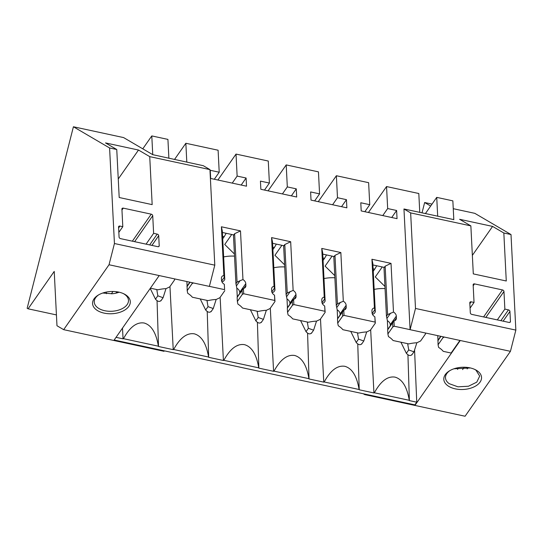 <?xml version="1.0" encoding="UTF-8"?>
<svg xmlns="http://www.w3.org/2000/svg" width="543" height="543" viewBox="0 0 543 543"><rect width="100%" height="100%" fill="white"/><g stroke="black" fill="none" stroke-linecap="round" stroke-linejoin="round"><path stroke-width="0.81" d="M368.425 212.489L386.548 186.554L418.809 193.512L419.766 212.388M386.548 186.554L387.668 208.56L396.628 210.487L397.042 218.659L361.204 210.928L360.79 202.756L369.749 204.691L368.629 182.686L336.375 175.728L337.488 197.733L346.448 199.668L346.868 207.833L311.024 200.102L310.61 191.937L319.569 193.871L318.456 171.866L286.202 164.909L287.315 186.914L296.274 188.842L296.688 197.014L260.85 189.283L260.436 181.118L269.396 183.045L268.276 161.04L236.022 154.083L237.135 176.088L246.101 178.023L246.515 186.188L210.67 178.464L210.256 170.292L219.216 172.226L218.103 150.221L185.849 143.264L186.806 162.147M151.796 135.92L152.746 154.674L142.775 148.83L151.796 135.92L167.923 139.402L168.887 158.278M209.388 286.358L224.598 289.643L224.327 284.342A1.948 1.432 34.9 0 0 224.11 284.193A4.67 3.434 34.9 0 1 221.51 280.269L221.415 278.383A4.67 3.434 34.9 0 1 221.883 276.638A4.67 3.434 34.9 0 1 223.879 275.477L221.408 226.784L240.495 230.897L234.624 233.714L233.47 235.363L233.361 234.841L222.392 232.472M239.789 293.295L239.734 292.297L245.782 283.643A4.67 3.434 34.9 0 0 242.965 279.591L240.495 230.897M245.782 283.643L245.877 285.53A4.67 3.434 34.9 0 1 245.409 287.274A4.67 3.434 34.9 0 1 243.624 288.401A1.948 1.432 34.9 0 0 243.413 288.462L243.685 293.756L274.772 300.462L274.507 295.168A1.948 1.432 34.9 0 0 274.283 295.012A4.67 3.434 34.9 0 1 271.683 291.096L271.588 289.209A4.67 3.434 34.9 0 1 272.057 287.457A4.67 3.434 34.9 0 1 274.052 286.297L271.581 237.603L290.675 241.723L284.797 244.54L283.65 246.183L283.534 245.66L272.572 243.298M289.962 304.114L289.914 303.116L295.962 294.462A4.67 3.434 34.9 0 0 293.139 290.417L290.675 241.723M295.962 294.462L296.057 296.349A4.67 3.434 34.9 0 1 295.582 298.1A4.67 3.434 34.9 0 1 293.797 299.22A1.948 1.432 34.9 0 0 293.593 299.281L293.858 304.582L324.952 311.288L324.68 305.987A1.948 1.432 34.9 0 0 324.463 305.838A4.67 3.434 34.9 0 1 321.863 301.915L321.761 300.028A4.67 3.434 34.9 0 1 322.237 298.283A4.67 3.434 34.9 0 1 324.232 297.123L321.761 248.429L340.848 252.543L334.977 255.359L333.823 257.009L333.714 256.479L322.746 254.117M340.142 314.94L340.088 313.942L346.135 305.288A4.67 3.434 34.9 0 0 343.319 301.236L340.848 252.543M346.135 305.288L346.23 307.168A4.67 3.434 34.9 0 1 345.762 308.919A4.67 3.434 34.9 0 1 343.977 310.046A1.948 1.432 34.9 0 0 343.767 310.107L344.038 315.402L375.125 322.108L374.853 316.807A1.948 1.432 34.9 0 0 374.636 316.657A4.67 3.434 34.9 0 1 372.036 312.734L371.941 310.854A4.67 3.434 34.9 0 1 372.41 309.103A4.67 3.434 34.9 0 1 374.405 307.942L371.935 259.249L391.021 263.369L385.15 266.185L384.003 267.828L383.887 267.305L372.926 264.936M390.315 325.759L390.268 324.762L396.315 316.107A4.67 3.434 34.9 0 0 393.492 312.062L391.021 263.369M396.315 316.107L396.41 317.994A4.67 3.434 34.9 0 1 395.935 319.746A4.67 3.434 34.9 0 1 394.15 320.865A1.948 1.432 34.9 0 0 393.946 320.927L394.211 326.228L410.087 329.649M425.386 213.603L436.728 197.374L452.855 200.856L453.812 219.732M436.728 197.374L437.685 216.257M364.842 211.716L369.749 204.691M318.252 201.663L336.375 175.728M314.662 200.89L319.569 193.871M268.079 190.844L286.202 164.909M264.489 190.07L269.396 183.045M217.899 180.018L236.022 154.083M214.309 179.244L219.216 172.226M174.507 159.493L185.849 143.264M109.591 147.968L114.437 243.522L109.028 264.753L63.667 329.662L56.981 325.746L54.225 271.419L28.1 308.811L27.15 308.268L73.414 126.763L109.591 147.968L116.759 149.515L119.195 197.509L152.169 204.623L149.732 156.628L209.944 169.613L203.258 165.69L152.746 154.674M114.437 243.522L214.79 265.167L209.381 286.399L159.208 275.572L113.847 340.481L164.02 351.307L163.993 350.764L414.872 404.874L414.9 405.417L465.079 416.237L510.44 351.328L410.087 329.682L403.965 208.98L410.651 212.904L470.862 225.888L459.616 219.297L492.589 226.411L472.356 255.366M193.457 282.957L192.127 283.595L187.179 290.668L187.111 286.324M192.079 282.665L192.127 283.595M224.598 289.643L224.327 284.342M223.879 275.477L224.775 279.469L223.628 281.111L221.972 281.905M224.775 279.469L222.325 231.06L221.408 226.784M242.965 279.591L240.081 280.677L236.395 285.951L235.927 283.765L237.074 282.122L234.624 233.714M237.074 282.122L240.081 280.683M239.734 292.297A4.67 3.434 34.9 0 0 236.829 288.197L236.395 285.951M237.284 297.15L243.413 288.462M243.685 293.756L242.3 294.421L237.359 301.494L237.922 304.134A28.032 16.5 177.1 0 1 242.545 308.057L258.251 311.444A28.032 16.5 177.1 0 1 266.423 310.277L270.047 308.546L274.989 301.474L274.507 295.168M242.097 290.43L242.3 294.421M274.052 286.297L274.955 290.288L273.801 291.937L272.145 292.731M274.955 290.288L272.498 241.886L271.581 237.603M293.139 290.417L287.254 292.942L284.797 244.54M289.914 303.116A4.67 3.434 34.9 0 0 287.009 299.017L286.1 294.591L287.254 292.942M287.457 307.969L293.593 299.281M293.858 304.582L292.48 305.241L287.532 312.313L288.095 314.954A28.032 16.5 177.1 0 1 292.718 318.877L308.424 322.264A28.032 16.5 177.1 0 1 316.603 321.103L320.221 319.365L325.162 312.293L324.68 305.987M292.277 301.25L292.48 305.241M324.232 297.123L325.128 301.114L323.981 302.756L322.325 303.551M325.128 301.114L322.678 252.705L321.761 248.429M343.319 301.236L337.427 303.768L334.977 255.359M340.088 313.942A4.67 3.434 34.9 0 0 337.183 309.843L336.28 305.41L337.427 303.768M337.637 318.795L343.767 310.107M344.038 315.402L342.653 316.067L337.712 323.139L338.275 325.773A28.032 16.5 177.1 0 1 342.898 329.703L358.604 333.09A28.032 16.5 177.1 0 1 366.776 331.922L370.401 330.185L375.342 323.112L374.853 316.807M342.45 312.076L342.653 316.067M374.405 307.942L375.308 311.933L374.154 313.582L372.498 314.377M375.308 311.933L372.851 263.531L371.935 259.249M393.492 312.062L387.607 314.587L385.15 266.185M390.268 324.762A4.67 3.434 34.9 0 0 387.363 320.662L386.921 318.415L390.607 313.141M387.811 329.615L393.946 320.927M394.211 326.228L392.833 326.886L387.885 333.959L388.449 336.599A28.032 16.5 177.1 0 1 393.071 340.522L408.777 343.909A28.032 16.5 177.1 0 1 416.956 342.748L420.574 341.011L425.515 333.938L425.468 333.002M392.63 322.895L392.833 326.886M444.337 337.074L443.007 337.712L438.065 344.785L437.991 340.441M442.959 336.775L443.007 337.712M142.775 148.83L123.594 137.583L73.414 126.763M114.166 340.02L163.993 350.764M150.397 288.184L157.898 289.799A28.032 16.5 177.1 0 1 166.07 288.632L169.694 286.901L174.636 279.828L174.588 278.892M234.522 256.12A25.63 15.089 177.1 0 0 223.635 256.927M284.702 266.939A25.63 15.089 177.1 0 0 273.808 267.753M334.875 277.765A25.63 15.089 177.1 0 0 323.988 278.573M385.055 288.584A25.63 15.089 177.1 0 0 374.161 289.399M334.766 275.634L325.101 266.124L332.085 256.133M234.413 253.988L224.748 244.479L231.732 234.488M284.593 264.808L274.928 255.298L281.905 245.307M384.946 286.453L375.281 276.944L382.258 266.952M116.046 337.332L123.057 338.846L122.501 328.101M189.609 282.469L189.595 282.129M187.097 286.066L186.867 281.539M237.271 296.892L236.829 288.197M237.155 297.503L237.359 301.494M287.451 307.711L287.009 299.017M287.335 308.329L287.532 312.313M337.624 318.537L337.183 309.843M337.508 319.148L337.712 323.139M386.921 318.422L386.453 316.236L387.607 314.587M387.804 329.357L387.363 320.662M387.688 329.968L387.885 333.959M440.488 336.579L440.475 336.239M437.977 340.183L437.746 335.649M109.028 264.753L159.208 275.572M209.944 169.613L214.79 265.167M187.179 290.668L187.742 293.308A28.032 16.5 177.1 0 1 192.365 297.231L208.071 300.618A28.032 16.5 177.1 0 1 216.25 299.458L219.867 297.72L224.809 290.648M123.057 338.846A23.458 13.813 -2.9 0 1 123.485 338.676L158.393 346.203C156.146 332.778 151.382 325.04 144.099 323.004C136.666 321.87 129.797 327.096 123.485 338.676M158.393 346.203A23.458 13.813 -2.9 0 1 158.508 346.488L157.056 300.774M158.508 346.488L173.231 349.665L169.959 286.514M173.231 349.665A23.458 13.813 -2.9 0 1 173.665 349.495L208.573 357.029C206.326 343.597 201.562 335.866 194.279 333.823C186.846 332.689 179.977 337.916 173.665 349.495M208.573 357.029A23.458 13.813 -2.9 0 1 208.682 357.314L207.229 311.601M208.682 357.314L223.411 360.491L220.139 297.333M223.411 360.491A23.458 13.813 -2.9 0 1 223.838 360.321L258.746 367.849C256.5 354.423 251.735 346.685 244.452 344.649C237.019 343.515 230.151 348.742 223.838 360.321M258.746 367.849A23.458 13.813 -2.9 0 1 258.862 368.134L257.409 322.42M258.862 368.134L273.584 371.31L270.312 308.159M273.584 371.31A23.458 13.813 -2.9 0 1 274.018 371.14L308.926 378.668C306.68 365.242 301.908 357.511 294.632 355.468C287.199 354.335 280.331 359.561 274.018 371.14M308.926 378.668A23.458 13.813 -2.9 0 1 309.035 378.96L307.582 333.246M309.035 378.96L323.764 382.136L320.492 318.979M323.764 382.136A23.458 13.813 -2.9 0 1 324.191 381.967L359.099 389.494C356.853 376.068 352.088 368.33 344.805 366.294C337.373 365.161 330.504 370.38 324.191 381.967M359.099 389.494A23.458 13.813 -2.9 0 1 359.215 389.779L357.762 344.065M359.215 389.779L373.937 392.956L370.665 329.798M373.937 392.956A23.458 13.813 -2.9 0 1 374.371 392.786L409.279 400.313C407.033 386.887 402.261 379.157 394.978 377.113C387.553 375.98 380.684 381.206 374.371 392.786M409.279 400.313A23.458 13.813 -2.9 0 1 409.388 400.605L407.936 354.891M409.388 400.605L416.752 402.193L414.58 350.228M459.914 340.434L451.104 353.038L443.251 351.341A28.032 16.5 177.1 0 0 438.629 347.418L438.065 344.785M373.116 268.805L374.724 269.152L373.245 271.269M376.713 265.758L374.724 269.152M272.762 247.16L274.371 247.506L272.891 249.631M276.36 244.112L274.371 247.506M222.589 236.341L224.198 236.687L222.711 238.805M226.18 233.286L224.198 236.687M322.942 257.986L324.544 258.332L323.065 260.45M326.533 254.932L324.544 258.332M430.667 206.048L424.653 202.519L432.024 204.107M453.256 208.688L474.826 213.338L511.004 234.549L515.85 330.103L510.44 351.328M424.653 202.519L422.013 212.876M28.1 308.811L56.431 314.92M118.612 227.965L119.935 226.071A1.561 1.147 34.9 0 0 118.72 226.438A1.561 1.147 34.9 0 0 118.564 227.022L119.073 237.074A1.561 1.147 34.9 0 0 120.573 238.642L157.843 246.685A1.561 1.147 34.9 0 0 159.058 246.318A1.561 1.147 34.9 0 0 159.214 245.735L158.705 235.676A1.561 1.147 34.9 0 0 157.205 234.108L153.621 233.341L146.074 244.146M119.935 226.071L122.799 226.689L121.91 209.089A1.561 1.147 34.9 0 1 122.066 208.505A1.561 1.147 34.9 0 1 123.281 208.139L151.232 214.173A1.561 1.147 34.9 0 1 152.732 215.741L153.621 233.341M470.862 225.888L473.299 273.889L506.273 280.996L503.836 233.001L492.589 226.411M503.836 233.001L511.004 234.549M403.965 208.98L453.805 219.61M149.732 156.628L138.492 150.038L118.259 178.986M116.759 149.515L105.518 142.924L138.492 150.038M122.799 226.689L118.836 232.363M112.998 291.476L111.356 293.824M106.326 292.073L106.414 293.709M410.651 212.904L415.497 308.458L515.85 330.103M469.844 303.72L471.168 301.827A1.561 1.147 34.9 0 0 469.96 302.193A1.561 1.147 34.9 0 0 469.797 302.777L470.313 312.829A1.561 1.147 34.9 0 0 471.806 314.397L509.083 322.44A1.561 1.147 34.9 0 0 510.291 322.074A1.561 1.147 34.9 0 0 510.447 321.49L509.938 311.431A1.561 1.147 34.9 0 0 508.445 309.87L504.861 309.096L497.307 319.902M471.168 301.827L474.039 302.444L473.143 284.844A1.561 1.147 34.9 0 1 473.299 284.26A1.561 1.147 34.9 0 1 474.514 283.901L502.465 289.928A1.561 1.147 34.9 0 1 503.965 291.496L504.861 309.096M415.497 308.458L410.087 329.682M474.039 302.444L470.068 308.119M464.231 367.231L462.588 369.579M457.566 367.828L457.647 369.464M460.26 340.509L414.9 405.417L364.726 394.598L363.281 393.75M477.446 370.957A18.89 11.118 177.1 0 0 475.186 369.627A18.89 11.118 177.1 0 0 449.332 370.937A18.89 11.118 177.1 0 0 447.894 385.788A18.89 11.118 177.1 0 0 474.412 386.697A18.89 11.118 177.1 0 0 477.446 370.957M109.537 291.605A18.89 11.118 177.1 0 0 98.1 295.182A18.89 11.118 177.1 0 0 94.38 307.949A18.89 11.118 177.1 0 0 113.338 313.63A18.89 11.118 177.1 0 0 129.397 305.438A18.89 11.118 177.1 0 0 123.953 293.872A18.89 11.118 177.1 0 0 109.537 291.605M98.711 294.815A17.132 10.086 177.1 0 0 94.258 302.064A17.132 10.086 177.1 0 0 113.087 311.18A17.132 10.086 177.1 0 0 128.474 300.327A17.132 10.086 177.1 0 0 123.309 293.573M102.736 293.03L112.204 293.756A17.132 10.086 177.1 0 0 119.127 292.195M357.477 332.845L358.55 339.11L363.783 341.018L366.688 331.929M257.124 311.2L258.196 317.465L263.43 319.372L266.335 310.284M206.951 300.381L208.017 306.646L213.256 308.553L216.162 299.464M156.771 289.555L157.843 295.82L163.076 297.727L165.988 288.638M307.304 322.026L308.37 328.291L313.61 330.198L316.515 321.103M407.657 343.665L408.723 349.936L413.963 351.844L416.868 342.748M470.36 367.957L453.968 368.785M474.541 369.328A17.132 10.086 -2.9 0 1 476.001 370.231L479.7 376.082L476.768 382.143L468.48 386.236L457.966 386.82L449.197 383.677A17.132 10.086 -2.9 0 1 445.491 377.819A17.132 10.086 -2.9 0 1 449.943 370.577M400.917 342.212L406.374 353.303C408.641 355.787 410.501 356.188 411.947 354.504M300.564 320.567L306.021 331.658C308.288 334.142 310.148 334.542 311.594 332.859M150.207 288.455L155.488 299.186C157.755 301.677 159.615 302.078 161.067 300.394M200.211 298.921L205.668 310.012C207.935 312.496 209.795 312.904 211.241 311.214M250.384 309.748L255.841 320.832C258.108 323.323 259.968 323.723 261.421 322.033M350.737 331.393L356.194 342.477C358.461 344.968 360.321 345.368 361.774 343.678M364.726 394.598L364.699 394.055M63.667 329.662L113.847 340.481M386.453 316.236L384.003 267.828M336.28 305.41L333.823 257.009M286.1 294.591L283.65 246.183M235.927 283.765L233.47 235.363M416.752 402.193L414.872 404.874M425.312 332.968L425.515 333.938M375.125 322.108L375.342 323.112M324.952 311.288L325.162 312.293M274.772 300.462L274.989 301.474M174.425 278.858L174.636 279.828M246.101 178.023L241.194 185.041M232.234 183.113L237.135 176.088M296.274 188.842L291.367 195.867M282.408 193.932L287.315 186.914M346.448 199.668L341.547 206.686M332.587 204.759L337.488 197.733M396.628 210.487L391.72 217.512M382.761 215.578L387.668 208.56M186.982 286.684L190.084 282.231M221.646 281.091L224.307 277.276M243.929 288.319L245.877 285.53M271.819 291.91L274.486 288.095M286.568 296.77L290.254 291.496M294.102 299.139L296.057 296.349M321.999 302.729L324.66 298.921M336.748 307.596L340.434 302.322M344.282 309.965L346.23 307.168M372.172 313.555L374.84 309.741M394.456 320.784L396.41 317.994M437.862 340.794L440.97 336.348M158.563 246.665L159.214 245.735M121.958 210.032L123.281 208.139M132.356 241.187L151.232 214.173M134.61 241.669L152.732 215.741M115.944 293.159L116.908 291.781M149.658 244.913L157.205 234.108M151.911 245.402L158.705 235.676M509.802 322.42L510.447 321.49M473.191 285.788L474.514 283.901M483.589 316.942L502.465 289.928M485.842 317.424L503.965 291.496M467.177 368.914L468.141 367.536M500.89 320.675L508.445 309.87M503.144 321.157L509.938 311.431M408.723 349.936L406.374 353.303M308.37 328.291L306.021 331.658M157.843 295.82L155.488 299.186M208.017 306.646L205.668 310.012M258.196 317.465L255.841 320.832M358.55 339.11L356.194 342.477M187.002 286.202L189.812 282.177M237.182 297.021L242.47 289.453M287.356 307.84L292.643 300.279M337.536 318.666L342.823 311.098M387.709 329.486L392.996 321.924M437.889 340.312L440.699 336.287M413.963 351.844L411.757 354.993M313.61 330.198L311.404 333.348M163.076 297.727L160.877 300.876M213.256 308.553L211.057 311.702M263.43 319.372L261.231 322.522M363.783 341.018L361.584 344.167"/></g></svg>
